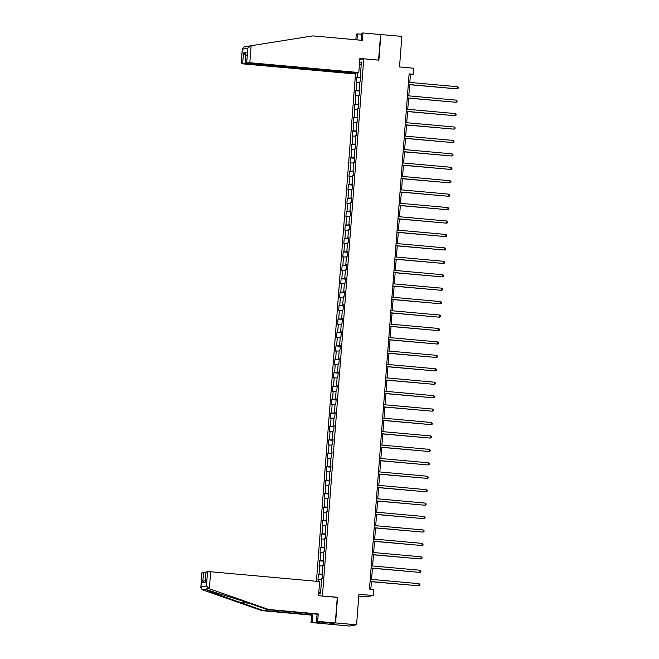 <?xml version="1.0" encoding="UTF-8"?>
<svg xmlns="http://www.w3.org/2000/svg" width="659" height="659" viewBox="0 0 659 659"><rect width="100%" height="100%" fill="white"/><g stroke="black" fill="none" stroke-linecap="round" stroke-linejoin="round"><path stroke-width="0.99" d="M358.793 596.123L366.017 596.774L373.216 595.522L373.678 589.5L369.477 589.121L409.124 73.89L413.325 74.269L413.786 68.239L399.511 66.954L401.858 36.385L380.589 34.54L378.554 60.126M328.38 624.089L349.385 626.05L356.585 624.806L335.579 622.912L337.548 597.252L321.839 595.991M355.563 72.951L316.444 581.287M328.38 624.155L335.579 622.912M322.424 595.893L363.752 58.791L359.806 59.475M318.701 593.734L320.521 593.413L321.65 578.775L322.358 578.651L322.762 573.487L322.045 573.61L322.688 565.348L323.396 565.224L323.791 560.059L323.083 560.183L323.717 551.913L324.426 551.789L324.829 546.624L324.113 546.748L324.755 538.485L325.464 538.362L325.859 533.197L325.151 533.32L325.785 525.05L326.493 524.926L326.897 519.762L326.18 519.885L326.823 511.623L327.531 511.499L327.927 506.326L327.218 506.45L327.853 498.188L328.561 498.064L328.956 492.899L328.248 493.023L328.882 484.752L329.599 484.629L329.994 479.464L329.286 479.587L329.92 471.325L330.629 471.201L331.024 466.037L330.316 466.16L330.95 457.89L331.666 457.766L332.062 452.601L331.353 452.725L331.988 444.463L332.696 444.339L333.092 439.174L332.383 439.298L333.017 431.027L333.734 430.904L334.129 425.739L333.421 425.862L334.055 417.6L334.764 417.476L335.159 412.303L334.451 412.427L335.085 404.165L335.793 404.041L336.197 398.876L335.489 399L336.123 390.729L336.831 390.606L337.227 385.441L336.518 385.564L337.153 377.302L337.861 377.179L338.265 372.014L337.548 372.137L338.191 363.867L338.899 363.743L339.294 358.578L338.586 358.702L339.22 350.44L339.929 350.316L340.332 345.151L339.616 345.275L340.258 337.004L340.967 336.881L341.362 331.716L340.654 331.839L341.288 323.577L341.996 323.454L342.4 318.289L341.683 318.404L342.326 310.142L343.034 310.018L343.43 304.853L342.721 304.977L343.355 296.707L344.064 296.591L344.459 291.418L343.751 291.542L344.385 283.279L345.102 283.156L345.497 277.991L344.789 278.114L345.423 269.844L346.132 269.72L346.527 264.556L345.818 264.679L346.453 256.417L347.169 256.293L347.565 251.128L346.856 251.252L347.491 242.982L348.199 242.858L348.595 237.693L347.886 237.817L348.52 229.554L349.237 229.431L349.632 224.266L348.924 224.389L349.558 216.119L350.267 215.995L350.662 210.831L349.954 210.954L350.588 202.692L351.296 202.568L351.7 197.395L350.983 197.519L351.626 189.257L352.334 189.133L352.73 183.968L352.021 184.092L352.656 175.821L353.364 175.698L353.768 170.533L353.051 170.656L353.694 162.394L354.402 162.271L354.797 157.106L354.089 157.229L354.723 148.959L355.432 148.835L355.835 143.67L355.119 143.794L355.761 135.532L356.47 135.408L356.865 130.243L356.157 130.367L356.791 122.096L357.499 121.973L357.903 116.808L357.186 116.931L357.821 108.669L358.537 108.546L358.933 103.372L358.224 103.496L358.858 95.234L359.567 95.11L359.962 89.945L359.254 90.069L359.888 81.798L360.605 81.675L361 76.51L360.292 76.633L361.412 61.995L359.583 62.317M318.528 581.477L318.692 579.294L317.984 579.418L318.379 574.244L322.671 574.632M357.672 72.737L357.335 77.152L356.618 77.268L356.222 82.441L356.931 82.317L356.297 90.58L355.588 90.703L355.193 95.868L355.901 95.744L355.267 104.015L354.55 104.138L354.155 109.303L354.863 109.18L354.229 117.442L353.521 117.566L353.125 122.731L353.834 122.607L353.199 130.877L352.483 131.001L352.087 136.166L352.796 136.042L352.161 144.305L351.453 144.428L351.058 149.593L351.766 149.469L351.132 157.74L350.423 157.863L350.02 163.028L350.736 162.905L350.094 171.167L349.385 171.291L348.99 176.464L349.698 176.34L349.064 184.602L348.356 184.726L347.952 189.891L348.669 189.767L348.026 198.038L347.318 198.161L346.922 203.326L347.631 203.203L346.996 211.465L346.288 211.588L345.884 216.753L346.601 216.63L345.959 224.9L345.25 225.024L344.855 230.189L345.563 230.065L344.929 238.327L344.22 238.451L343.817 243.616L344.533 243.492L343.899 251.763L343.182 251.886L342.787 257.051L343.496 256.928L342.861 265.19L342.153 265.313L341.757 270.487L342.466 270.363L341.832 278.625L341.115 278.749L340.719 283.914L341.428 283.79L340.794 292.061L340.085 292.184L339.69 297.349L340.398 297.225L339.764 305.488L339.047 305.611L338.652 310.776L339.36 310.653L338.726 318.923L338.018 319.047L337.622 324.212L338.331 324.088L337.696 332.35L336.98 332.474L336.584 337.639L337.293 337.515L336.658 345.786L335.95 345.909L335.555 351.074L336.263 350.95L335.629 359.213L334.92 359.336L334.517 364.501L335.233 364.386L334.591 372.648L333.882 372.772L333.487 377.937L334.195 377.813L333.561 386.083L332.853 386.199L332.449 391.372L333.166 391.248L332.523 399.511L331.815 399.634L331.419 404.799L332.128 404.675L331.493 412.946L330.785 413.069L330.381 418.234L331.098 418.111L330.456 426.373L329.747 426.497L329.352 431.661L330.06 431.538L329.426 439.808L328.717 439.932L328.322 445.097L329.03 444.973L328.396 453.235L327.68 453.359L327.284 458.524L327.993 458.4L327.358 466.671L326.65 466.794L326.254 471.959L326.963 471.836L326.329 480.098L325.612 480.222L325.216 485.395L325.925 485.271L325.291 493.533L324.582 493.657L324.187 498.822L324.895 498.698L324.261 506.969L323.544 507.092L323.149 512.257L323.857 512.134L323.223 520.396L322.515 520.519L322.119 525.684L322.828 525.561L322.193 533.831L321.485 533.955L321.081 539.12L321.79 538.996L321.155 547.258L320.447 547.382L320.052 552.547L320.76 552.423L320.126 560.694L319.417 560.817L319.014 565.982L319.73 565.859L319.088 574.121L318.379 574.244M322.737 573.725L322.045 573.61M319.088 574.121L322.696 574.269M319.73 565.859L322.638 565.974M323.775 560.298L323.083 560.183M320.126 560.694L323.734 560.842M320.76 552.423L323.668 552.547M324.805 546.863L324.113 546.748M321.155 547.258L324.763 547.407M321.79 538.996L324.706 539.111M325.843 533.436L325.151 533.32M322.193 533.831L325.801 533.979M322.828 525.561L325.735 525.684M326.872 520L326.18 519.885M323.223 520.396L326.831 520.544M323.857 512.134L326.773 512.249M327.91 506.573L327.218 506.45M324.261 506.969L327.869 507.109M324.895 498.698L327.803 498.822M328.94 493.138L328.248 493.023M325.291 493.533L328.899 493.682M325.925 485.271L328.841 485.386M329.978 479.703L329.286 479.587M326.329 480.098L329.937 480.246M326.963 471.836L329.871 471.951M331.007 466.275L330.316 466.16M327.358 466.671L330.966 466.819M327.993 458.4L330.909 458.524M332.045 452.84L331.353 452.725M328.396 453.235L332.004 453.384M329.03 444.973L331.938 445.089M333.075 439.413L332.383 439.298M329.426 439.808L333.034 439.957M330.06 431.538L332.968 431.661M334.113 425.978L333.421 425.862M330.456 426.373L334.072 426.521M331.098 418.111L334.006 418.226M335.143 412.55L334.451 412.427M331.493 412.946L335.101 413.086M332.128 404.675L335.036 404.799M336.181 399.115L335.489 399M332.523 399.511L336.131 399.659M333.166 391.248L336.074 391.364M337.21 385.688L336.518 385.564M333.561 386.083L337.169 386.223M334.195 377.813L337.103 377.928M338.24 372.253L337.548 372.137M334.591 372.648L338.199 372.796M335.233 364.386L338.141 364.501M339.278 358.817L338.586 358.702M335.629 359.213L339.237 359.361M336.263 350.95L339.171 351.066M340.308 345.39L339.616 345.275M336.658 345.786L340.266 345.934M337.293 337.515L340.209 337.639M341.346 331.955L340.654 331.839M337.696 332.35L341.304 332.498M338.331 324.088L341.238 324.203M342.375 318.528L341.683 318.404M338.726 318.923L342.334 319.063M339.36 310.653L342.276 310.776M343.413 305.092L342.721 304.977M339.764 305.488L343.372 305.636M340.398 297.225L343.306 297.341M344.443 291.665L343.751 291.542M340.794 292.061L344.402 292.201M341.428 283.79L344.344 283.905M345.481 278.23L344.789 278.114M341.832 278.625L345.44 278.773M342.466 270.363L345.374 270.478M346.51 264.794L345.818 264.679M342.861 265.19L346.469 265.338M343.496 256.928L346.403 257.043M347.548 251.367L346.856 251.252M343.899 251.763L347.507 251.911M344.533 243.492L347.441 243.616M348.578 237.932L347.886 237.817M344.929 238.327L348.537 238.476M345.563 230.065L348.471 230.18M349.616 224.505L348.924 224.389M345.959 224.9L349.567 225.048M346.601 216.63L349.509 216.753M350.646 211.069L349.954 210.954M346.996 211.465L350.604 211.613M347.631 203.203L350.539 203.318M351.675 197.642L350.983 197.519M348.026 198.038L351.634 198.178M348.669 189.767L351.577 189.891M352.713 184.207L352.021 184.092M349.064 184.602L352.672 184.751M349.698 176.34L352.606 176.455M353.743 170.772L353.051 170.656M350.094 171.167L353.702 171.315M350.736 162.905L353.644 163.02M354.781 157.344L354.089 157.229M351.132 157.74L354.74 157.888M351.766 149.469L354.674 149.593M355.811 143.909L355.119 143.794M352.161 144.305L355.769 144.453M352.796 136.042L355.712 136.158M356.849 130.482L356.157 130.367M353.199 130.877L356.807 131.026M353.834 122.607L356.741 122.731M357.878 117.047L357.186 116.931M354.229 117.442L357.837 117.59M354.863 109.18L357.779 109.295M358.916 103.62L358.224 103.496M355.267 104.015L358.875 104.155M355.901 95.744L358.809 95.868M359.946 90.184L359.254 90.069M356.297 90.58L359.905 90.728M356.931 82.317L359.847 82.433M360.984 76.757L360.292 76.633M357.335 77.152L360.943 77.292M359.501 63.478L361.181 65.052M373.216 595.522L358.933 594.237L356.585 624.806M363.752 58.791L378.876 60.15L380.853 34.49M409.816 82.433L410.409 74.772L413.325 74.269M370.819 589.237L371.404 581.683M371.577 579.401L372.434 568.256M372.615 565.974L373.472 554.82M373.645 552.539L374.501 541.385M374.674 539.111L375.539 527.958M375.712 525.676L376.569 514.522M376.742 512.249L377.607 501.095M377.78 498.814L378.637 487.66M378.81 485.378L379.666 474.233M379.848 471.951L380.704 460.798M380.877 458.516L381.734 447.37M381.915 445.089L382.772 433.935M382.945 431.653L383.802 420.5M383.983 418.226L384.84 407.073M385.013 404.791L385.869 393.637M386.05 391.364L386.907 380.21M387.08 377.928L387.937 366.775M388.11 364.493L388.975 353.348M389.148 351.066L390.004 339.912M390.177 337.63L391.042 326.477M391.215 324.203L392.072 313.05M392.245 310.768L393.11 299.614M393.283 297.341L394.14 286.187M394.313 283.905L395.169 272.752M395.351 270.47L396.207 259.325M396.38 257.043L397.237 245.889M397.418 243.608L398.275 232.454M398.448 230.18L399.305 219.027M399.486 216.745L400.342 205.592M400.515 203.318L401.372 192.164M401.553 189.883L402.41 178.729M402.583 176.447L403.44 165.302M403.613 163.02L404.478 151.867M404.651 149.585L405.507 138.439M405.68 136.158L406.545 125.004M406.718 122.722L407.575 111.569M407.748 109.295L408.613 98.142M408.786 95.86L409.643 84.706M318.75 593.051L320.661 591.625M318.692 579.294L321.6 579.409M409.066 74.648L410.409 74.772M356.618 77.268L360.91 77.655M355.588 90.703L359.88 91.09M354.55 104.138L358.842 104.526M353.521 117.566L357.812 117.953M352.483 131.001L356.774 131.388M351.453 144.428L355.745 144.815M350.423 157.863L354.707 158.251M349.385 171.291L353.677 171.678M348.356 184.726L352.639 185.113M347.318 198.161L351.609 198.54M346.288 211.588L350.58 211.976M345.25 225.024L349.542 225.411M344.22 238.451L348.512 238.838M343.182 251.886L347.474 252.273M342.153 265.313L346.445 265.701M341.115 278.749L345.407 279.136M340.085 292.184L344.377 292.563M339.047 305.611L343.339 305.998M338.018 319.047L342.309 319.434M336.98 332.474L341.271 332.861M335.95 345.909L340.242 346.296M334.92 359.336L339.204 359.723M333.882 372.772L338.174 373.159M332.853 386.199L337.144 386.586M331.815 399.634L336.106 400.021M330.785 413.069L335.077 413.457M329.747 426.497L334.039 426.884M328.717 439.932L333.009 440.319M327.68 453.359L331.971 453.746M326.65 466.794L330.942 467.182M325.612 480.222L329.904 480.609M324.582 493.657L328.874 494.044M323.544 507.092L327.836 507.471M322.515 520.519L326.806 520.907M321.485 533.955L325.768 534.342M320.447 547.382L324.739 547.769M319.417 560.817L323.701 561.204M337.548 597.252L336.963 597.351M408.3 84.591L457.107 88.858L408.308 84.459M457.272 86.708L458.17 87.474L458.104 88.331L457.107 88.858L457.272 86.708L408.481 82.309M247.257 46.402L246.573 46.55M361.709 34.293L357.417 33.906L356.964 39.869M357.417 33.906L356.272 34.103L355.835 39.762M358.801 72.548L249.827 62.729L245.173 62.885L356.157 73.001L358.801 72.548L359.888 58.42L378.62 60.109M246.721 62.597L247.825 48.264L250.502 45.833L312.803 35.891L362.376 40.356L362.944 32.95L361.799 33.148L361.247 40.257M362.944 32.95L380.589 34.54M242.693 63.297L241.145 63.585L243.146 63.882L352.128 73.701L354.773 73.24L242.693 63.297L243.484 52.967L246.392 55.677M247.603 46.336L250.436 45.842M245.947 53.709L245.239 62.852M247.562 46.336L250.502 45.833M243.863 46.978L246.713 46.484L243.863 46.978L242.314 49.219L241.21 63.552M241.145 63.585L242.29 48.675L242.314 49.219L247.825 48.264M209.348 588.751L206.448 585.966L207.552 571.633L210.658 571.757L209.348 588.751L268.666 609.493L318.239 613.957L317.671 621.363L335.316 622.953L337.284 597.384L318.544 595.695L319.631 581.576L210.658 571.757M322.111 622.071L322.029 623.134L325.785 622.483L316.526 621.561L317.094 614.163L267.521 609.69L244.473 601.634L204.998 589.195C206.201 590.11 223.665 596.683 240.098 602.392L263.139 610.448L312.712 614.921L312.144 622.327L319.203 622.961L319.286 621.816M267.521 609.69L268.666 609.493M316.526 621.561L317.671 621.363M317.094 614.163L318.239 613.957M202.041 572.646L205.97 572.399M322.029 623.134L319.203 622.961M202.049 572.58L200.946 586.922L202.099 589.698L261.994 610.654L311.567 615.119L310.999 622.524L312.144 622.327M310.999 622.524L328.635 624.114L335.316 622.953M311.567 615.119L312.712 614.921M261.994 610.654L263.139 610.448M206.069 571.954L207.552 571.633M208.738 588.545L202.099 589.698M319.59 621.841L319.516 622.903M206.036 580.2C204.463 580.233 203.359 581.057 202.733 582.663L203.524 572.325M206.078 571.888L205.361 581.172M206.448 585.966L200.946 586.922L200.83 587.523L201.975 572.613M407.27 98.018L456.069 102.285L407.278 97.894M456.242 100.135L457.132 100.909L457.066 101.766L456.069 102.285L456.242 100.135L407.443 95.736M406.232 111.453L455.039 115.72L406.249 111.322M455.204 113.57L456.102 114.337L456.036 115.201L455.039 115.72L455.204 113.57L406.414 109.172M405.203 124.88L454.002 129.156L405.211 124.757M454.175 126.998L455.064 127.772L454.998 128.629L454.002 129.156L454.175 126.998L405.376 122.607M404.165 138.316L452.972 142.583L404.181 138.184M453.137 140.433L454.035 141.199L453.969 142.064L452.972 142.583L453.137 140.433L404.346 136.034M403.135 151.743L451.942 156.018L403.143 151.619M452.107 153.86L453.005 154.634L452.931 155.491L451.942 156.018L452.107 153.86L403.308 149.469M402.097 165.178L450.904 169.445L402.114 165.055M451.069 167.295L451.967 168.061L451.901 168.926L450.904 169.445L451.069 167.295L402.278 162.897M401.067 178.614L449.875 182.881L401.076 178.482M450.039 180.731L450.937 181.497L450.871 182.354L449.875 182.881L450.039 180.731L401.24 176.332M400.038 192.041L448.837 196.308L400.046 191.917M449.001 194.158L449.899 194.924L449.833 195.789L448.837 196.308L449.001 194.158L400.211 189.759M399 205.476L447.807 209.743L399.008 205.344M447.972 207.593L448.87 208.359L448.804 209.224L447.807 209.743L447.972 207.593L399.173 203.194M397.97 218.903L446.769 223.179L397.978 218.78M446.934 221.02L447.832 221.795L447.766 222.651L446.769 223.179L446.934 221.02L398.143 216.622M396.932 232.339L445.739 236.606L396.94 232.207M445.904 234.456L446.802 235.222L446.736 236.087L445.739 236.606L445.904 234.456L397.105 230.057M395.902 245.766L444.701 250.041L395.911 245.642M444.866 247.883L445.764 248.657L445.698 249.514L444.701 250.041L444.866 247.883L396.075 243.492M394.865 259.201L443.672 263.468L394.873 259.078M443.836 261.318L444.734 262.084L444.668 262.949L443.672 263.468L443.836 261.318L395.038 256.919M393.835 272.637L442.634 276.904L393.843 272.505M442.799 274.745L443.696 275.52L443.631 276.376L442.634 276.904L442.799 274.745L394.008 270.355M392.797 286.064L441.604 290.331L392.805 285.94M441.769 288.181L442.667 288.947L442.601 289.812L441.604 290.331L441.769 288.181L392.978 283.782M391.767 299.499L440.566 303.766L391.776 299.367M440.739 301.616L441.629 302.382L441.563 303.247L440.566 303.766L440.739 301.616L391.94 297.217M390.729 312.926L439.537 317.193L390.746 312.803M439.701 315.043L440.599 315.818L440.533 316.674L439.537 317.193L439.701 315.043L390.911 310.644M389.7 326.362L438.507 330.629L389.708 326.23M438.672 328.479L439.561 329.245L439.495 330.11L438.507 330.629L438.672 328.479L389.873 324.08M388.662 339.789L437.469 344.064L388.678 339.665M437.634 341.906L438.532 342.68L438.466 343.537L437.469 344.064L437.634 341.906L388.843 337.515M387.632 353.224L436.439 357.491L387.64 353.092M436.604 355.341L437.502 356.107L437.428 356.972L436.439 357.491L436.604 355.341L387.805 350.942M386.594 366.651L435.401 370.926L386.611 366.528M435.566 368.768L436.464 369.542L436.398 370.399L435.401 370.926L435.566 368.768L386.775 364.378M385.564 380.086L434.372 384.354L385.573 379.963M434.536 382.204L435.434 382.97L435.368 383.835L434.372 384.354L434.536 382.204L385.737 377.805M384.535 393.522L433.334 397.789L384.543 393.39M433.498 395.639L434.396 396.405L434.33 397.262L433.334 397.789L433.498 395.639L384.708 391.24M383.497 406.949L432.304 411.216L383.505 406.825M432.469 409.066L433.367 409.84L433.301 410.697L432.304 411.216L432.469 409.066L383.67 404.667M382.467 420.384L431.266 424.651L382.475 420.253M431.431 422.501L432.329 423.267L432.263 424.132L431.266 424.651L431.431 422.501L382.64 418.103M381.429 433.811L430.236 438.087L381.437 433.688M430.401 435.929L431.299 436.703L431.233 437.56L430.236 438.087L430.401 435.929L381.602 431.538M380.4 447.247L429.198 451.514L380.408 447.115M429.363 449.364L430.261 450.13L430.195 450.995L429.198 451.514L429.363 449.364L380.572 444.965M379.362 460.674L428.169 464.949L379.37 460.55M428.334 462.791L429.231 463.565L429.166 464.422L428.169 464.949L428.334 462.791L379.543 458.4M378.332 474.109L427.131 478.376L378.34 473.986M427.296 476.226L428.193 476.992L428.128 477.857L427.131 478.376L427.296 476.226L378.505 471.828M377.294 487.545L426.101 491.812L377.302 487.413M426.266 489.662L427.164 490.428L427.098 491.284L426.101 491.812L426.266 489.662L377.475 485.263M376.264 500.972L425.063 505.239L376.273 500.848M425.236 503.089L426.126 503.855L426.06 504.72L425.063 505.239L425.236 503.089L376.437 498.69M375.226 514.407L424.034 518.674L375.243 514.275M424.198 516.524L425.096 517.29L425.03 518.155L424.034 518.674L424.198 516.524L375.408 512.125M374.197 527.834L423.004 532.11L374.205 527.711M423.169 529.951L424.058 530.726L423.992 531.582L423.004 532.11L423.169 529.951L374.37 525.561M373.159 541.27L421.966 545.537L373.175 541.138M422.131 543.387L423.029 544.153L422.963 545.018L421.966 545.537L422.131 543.387L373.34 538.988M372.129 554.697L420.936 558.972L372.137 554.573M421.101 556.814L421.999 557.588L421.933 558.445L420.936 558.972L421.101 556.814L372.302 552.423M371.099 568.132L419.898 572.399L371.108 568.009M420.063 570.249L420.961 571.015L420.895 571.88L419.898 572.399L420.063 570.249L371.272 565.85M370.061 581.567L418.869 585.835L370.07 581.436M419.033 583.676L419.931 584.451L419.865 585.307L418.869 585.835L419.033 583.676L370.234 579.286M243.484 52.967L246.038 52.522M251.137 45.726L249.827 62.729M205.278 582.218L202.733 582.663M248.921 603.191L240.098 602.392M245.173 62.885L245.922 53.124M206.003 571.913L205.254 581.675"/></g></svg>

